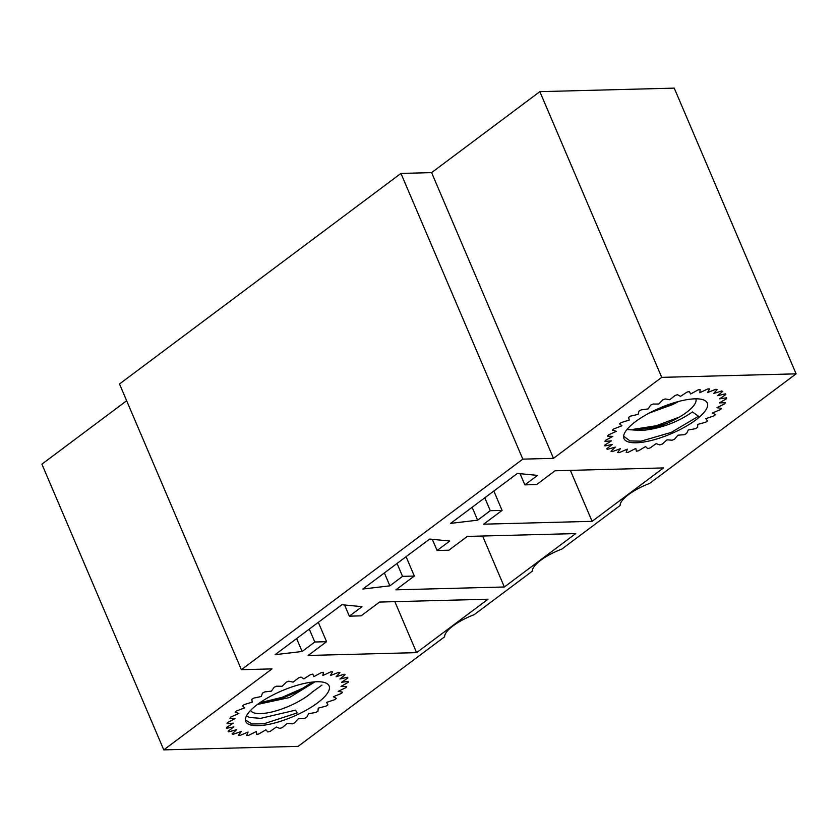 <?xml version="1.0" encoding="UTF-8"?>
<svg xmlns="http://www.w3.org/2000/svg" width="838" height="838" viewBox="0 0 838 838"><rect width="100%" height="100%" fill="white"/><g stroke="black" fill="none" stroke-linecap="round" stroke-linejoin="round"><path stroke-width="1.26" d="M796.1 373.842L661.716 377.362L539.85 91.646L674.234 88.126L796.1 373.842L649.618 483.432A31.739 9.857 -23.1 0 0 620.13 505.482L561.869 549.068A31.739 9.857 -23.1 0 0 532.381 571.128L474.109 614.715A31.739 9.857 -23.1 0 0 444.632 636.775L298.15 746.354L163.766 749.874L272.015 668.892L241.375 669.698L522.818 459.14L553.468 458.344L431.601 172.628L400.952 173.424L522.818 459.14M483.662 524.179L592.099 521.341L663.507 467.929L555.06 470.767L536.634 484.553L524.839 484.867L537.514 475.387L517.392 473.418L450.603 523.383L477.629 520.189L490.293 510.709L502.088 510.405L483.662 524.179M570.364 470.369L592.099 521.341M520.073 473.68L524.839 484.867M472.129 507.283L477.629 520.189M484.793 497.803L490.293 510.709M493.833 491.047L502.088 510.405M395.903 589.826L504.35 586.988L575.748 533.576L467.3 536.414L448.875 550.199L437.09 550.514L449.755 541.034L429.643 539.064L362.844 589.03L389.88 585.835L402.544 576.355L414.328 576.041L395.903 589.826M482.604 536.016L504.35 586.988M432.324 539.326L437.09 550.514M384.37 572.93L389.88 585.835M397.044 563.45L402.544 576.355M406.074 556.694L414.328 576.041M163.766 749.874L41.9 464.158L126.653 400.753M241.375 669.698L119.499 383.982L400.952 173.424M539.85 91.646L431.601 172.628M661.716 377.362L553.468 458.344M416.601 652.634L487.999 599.222L379.551 602.061L361.126 615.846L349.341 616.16L362.006 606.681L341.883 604.711L275.094 654.677L302.12 651.482L314.795 642.002L326.579 641.688L308.154 655.473L416.601 652.634L394.855 601.663M344.575 604.973L349.341 616.16M296.621 638.577L302.12 651.482M309.285 629.097L314.795 642.002M318.325 622.341L326.579 641.688M282.312 727.583A65.71 20.416 -23.1 0 1 279.861 728.421L276.372 727.049L270.182 731.354A65.71 20.416 -23.1 0 1 267.835 731.972L265.918 729.814L258.764 733.994A65.71 20.416 -23.1 0 1 256.617 734.371L256.355 731.501L248.519 735.397A65.71 20.416 -23.1 0 1 246.655 735.523L248.058 732.066L239.867 735.502A65.71 20.416 -23.1 0 1 238.369 735.366L241.375 731.459L233.163 734.298A65.71 20.416 -23.1 0 1 232.084 733.91L236.567 729.72L228.68 731.846A65.71 20.416 -23.1 0 1 228.072 731.218L233.854 726.913L226.606 728.253A65.71 20.416 -23.1 0 1 226.49 727.405L233.331 723.163L227.014 723.644A65.71 20.416 -23.1 0 1 227.402 722.618L235.028 718.606L229.905 718.218A65.71 20.416 -23.1 0 1 230.764 717.066L238.861 713.452L235.143 712.206A65.71 20.416 -23.1 0 1 236.452 710.959L244.696 707.89L242.528 705.847A65.71 20.416 -23.1 0 1 244.235 704.559L252.269 702.16L251.756 699.395A65.71 20.416 -23.1 0 1 253.778 698.117L261.288 696.504L262.441 693.12A65.71 20.416 -23.1 0 1 264.703 691.916L271.376 691.13L274.141 687.286A65.71 20.416 -23.1 0 1 276.55 686.196L282.123 686.28L286.397 682.111A65.71 20.416 -23.1 0 1 288.848 681.189L293.08 682.132L298.684 677.837A65.71 20.416 -23.1 0 1 301.093 677.104L303.817 678.885L310.521 674.611A65.71 20.416 -23.1 0 1 312.773 674.108L313.873 676.643L321.404 672.579A65.71 20.416 -23.1 0 1 323.426 672.327L322.85 675.512L330.905 671.825A65.71 20.416 -23.1 0 1 332.592 671.835L330.382 675.533L338.625 672.38A65.71 20.416 -23.1 0 1 339.914 672.642L336.153 676.716L344.24 674.213A65.71 20.416 -23.1 0 1 345.088 674.726L339.935 679L347.54 677.251A65.71 20.416 -23.1 0 1 347.885 677.942A65.71 20.416 -23.1 0 1 347.906 677.994L341.558 682.289L348.378 681.378A65.71 20.416 -23.1 0 1 348.241 682.31L340.972 686.469L346.723 686.416A65.71 20.416 -23.1 0 1 346.094 687.516L338.185 691.35L342.627 692.167A65.71 20.416 -23.1 0 1 341.537 693.372L333.335 696.734L336.289 698.389A65.71 20.416 -23.1 0 1 334.771 699.657L326.59 702.401L327.941 704.831A65.71 20.416 -23.1 0 1 326.066 706.109L318.251 708.131L317.937 711.221A65.71 20.416 -23.1 0 1 315.779 712.468L308.656 713.672L306.687 717.307A65.71 20.416 -23.1 0 1 304.33 718.459L298.181 718.815L294.641 722.838A65.71 20.416 -23.1 0 1 292.2 723.854L287.277 723.33L282.312 727.583M321.97 685.075L312.218 692.094A36.411 11.313 -23.1 0 1 276.571 710.697A36.411 11.313 -23.1 0 1 250.667 710.31M257.476 704.433L289.477 697.53L315.025 681.828M252.877 725.436A45.294 14.068 -23.1 0 1 246.267 716.281A45.294 14.068 -23.1 0 1 312.385 682.069A45.294 14.068 -23.1 0 1 325.008 682.698A45.294 14.068 -23.1 0 1 308.855 708.655A45.294 14.068 -23.1 0 1 252.877 725.436M246.215 720.471L251.997 723.98L263.834 723.781L297.134 712.949L295.594 710.142L260.702 718.334L250.122 717.527L246.33 716.176M258.146 703.941L282.458 698.222L303.042 689.203L314.334 681.881M259.728 702.82L282.081 697.331L302.654 688.323L312.584 682.048M604.743 445.104A65.71 20.416 156.9 0 0 604.931 445.921L612.295 444.465L606.691 448.77A65.71 20.416 156.9 0 0 607.361 449.357L615.322 447.115L611.038 451.284A65.71 20.416 156.9 0 0 612.18 451.64L620.403 448.697L617.627 452.551A65.71 20.416 156.9 0 0 619.188 452.646L627.337 449.137L626.185 452.52A65.71 20.416 156.9 0 0 628.091 452.363L635.843 448.414L636.346 451.19A65.71 20.416 156.9 0 0 638.525 450.781L645.564 446.56L647.711 448.623A65.71 20.416 156.9 0 0 650.079 447.963L656.102 443.658L659.81 444.905A65.71 20.416 156.9 0 0 662.271 444.046L667.038 439.814L672.149 440.212A65.71 20.416 156.9 0 0 674.59 439.175L677.911 435.194L684.217 434.713A65.71 20.416 156.9 0 0 686.542 433.55L688.281 429.978L695.53 428.658A65.71 20.416 156.9 0 0 697.645 427.401L697.729 424.395L705.617 422.268A65.71 20.416 156.9 0 0 707.44 420.98L705.858 418.665L714.06 415.826A65.71 20.416 156.9 0 0 715.516 414.559L712.331 413.019L720.523 409.583A65.71 20.416 156.9 0 0 721.549 408.389L716.909 407.697L724.744 403.801A65.71 20.416 156.9 0 0 725.289 402.732L719.371 402.9L726.536 398.72A65.71 20.416 156.9 0 0 726.598 397.809L719.643 398.846L725.834 394.541A65.71 20.416 156.9 0 0 725.404 393.829L717.705 395.693L722.67 391.43A65.71 20.416 156.9 0 0 721.759 390.958L713.63 393.556L717.181 389.534A65.71 20.416 156.9 0 0 715.82 389.303L707.586 392.54L709.566 388.905A65.71 20.416 156.9 0 0 707.827 388.937L699.835 392.687L700.159 389.597A65.71 20.416 156.9 0 0 698.106 389.88L690.669 393.986L689.339 391.556A65.71 20.416 156.9 0 0 687.055 392.09L680.487 396.374L677.544 394.708A65.71 20.416 156.9 0 0 675.124 395.473L669.698 399.768L665.267 398.94A65.71 20.416 156.9 0 0 662.806 399.894L658.741 404.021L653.001 404.063A65.71 20.416 156.9 0 0 650.602 405.173L648.057 408.954L641.248 409.866A65.71 20.416 156.9 0 0 639.017 411.081L638.106 414.381L630.501 416.119A65.71 20.416 156.9 0 0 628.51 417.397L629.275 420.068L621.178 422.572A65.71 20.416 156.9 0 0 619.533 423.85L621.932 425.788L613.688 428.941A65.71 20.416 156.9 0 0 612.442 430.177L616.37 431.308L608.325 434.985A65.71 20.416 156.9 0 0 607.529 436.127L612.84 436.389L605.298 440.442A65.71 20.416 156.9 0 0 604.994 441.448L611.457 440.84L604.743 445.104M639.855 430.386L642.861 430.376A36.411 11.313 156.9 0 0 679.723 416.895A36.411 11.313 156.9 0 0 695.833 398.825M640.777 442.443A45.294 14.068 156.9 0 0 692.743 422.122A45.294 14.068 156.9 0 0 703.187 399.778A45.294 14.068 156.9 0 0 660.103 407.865A45.294 14.068 156.9 0 0 624.446 433.372A45.294 14.068 156.9 0 0 640.777 442.443M624.184 436.64L630.029 440.924L641.039 441.165L671.259 432.398L698.515 416.235L692.439 411.961C677.575 422.268 661.056 428.407 642.861 430.376M679.461 417.052L656.248 425.767L633.182 429.349M674.37 402.659L653.556 410.85M667.394 423.169L656.625 426.636L636.712 430.124M639.876 430.397L626.918 429.559M678.874 401.392L672.275 404.702L649.23 413.05"/></g></svg>
